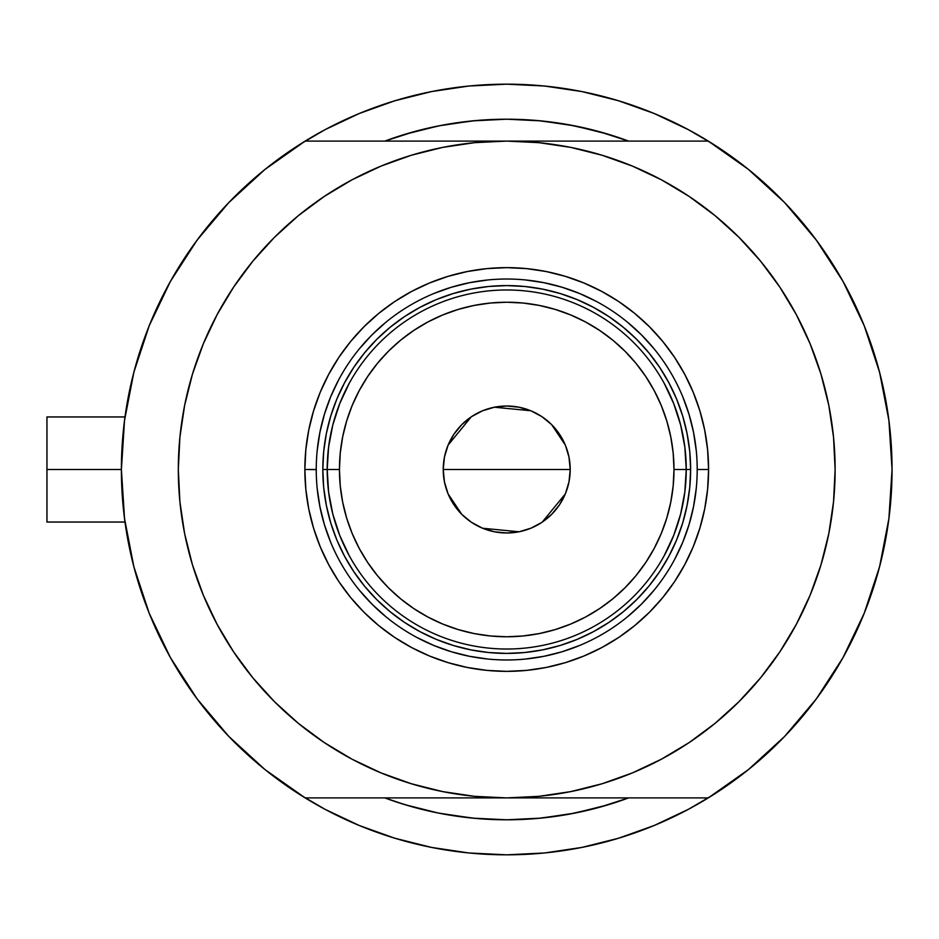 <?xml version="1.0" encoding="UTF-8"?>
<svg xmlns="http://www.w3.org/2000/svg" width="939" height="939" viewBox="0 0 939 939"><rect width="100%" height="100%" fill="white"/><g stroke="black" fill="none" stroke-linecap="round" stroke-linejoin="round"><path stroke-width="1.41" d="M121.389 469.641A385.33 385.33 0 0 1 121.389 469.5L46.95 469.5L46.95 522.049L46.95 469.5L121.389 469.5A385.33 385.33 0 0 1 121.389 469.359M124.03 424.416L123.479 429.452M124.699 419.134L124.241 422.656M884.362 392.901L883.998 391.152L884.362 392.901M394.849 137.54L384.826 141.096A350.306 350.306 0 0 1 628.614 141.096L608.402 134.289L575.055 125.932L541.052 120.885L506.72 119.194L472.387 120.885L438.384 125.932L405.038 134.289L384.814 141.096L414.439 131.577L441.811 125.263M325 809.289A385.33 385.33 0 0 0 366.867 828.562M646.56 828.562A385.33 385.33 0 0 0 688.44 809.289M249.481 673.65L233.658 651.948L252.861 677.841L274.505 701.715L298.379 723.359L324.272 742.561L351.914 759.135L381.046 772.903L411.388 783.76L442.645 791.6L474.535 796.331L506.72 797.904L305.152 797.904A385.33 385.33 0 0 1 305.152 141.096L265.021 169.396L228.811 202.578L197.12 240.091L170.452 281.336L149.254 325.633L133.854 372.278L124.523 420.484L121.389 469.5L124.523 518.516L133.854 566.722L149.254 613.367L170.452 657.664L197.12 698.909L228.811 736.422L265.021 769.604L305.152 797.904L708.288 797.904L748.418 769.604L784.628 736.422L816.32 698.909L842.987 657.664L864.185 613.367L879.585 566.722L888.916 518.516L892.05 469.5L888.916 420.484L879.585 372.278L864.185 325.633L842.987 281.336L816.32 240.091L784.628 202.578L748.418 169.396L708.288 141.096A385.33 385.33 0 0 1 892.05 469.5A385.33 385.33 0 0 0 892.05 469.394A385.33 385.33 0 0 1 892.05 469.641M888.928 518.434A385.33 385.33 0 0 1 842.905 657.805M784.758 736.282A385.33 385.33 0 0 1 228.682 736.282M170.534 657.805A385.33 385.33 0 0 1 124.511 518.434M124.511 420.566A385.33 385.33 0 0 1 170.534 281.195M228.682 202.718A385.33 385.33 0 0 1 784.758 202.718M842.905 281.195A385.33 385.33 0 0 1 888.928 420.566A385.33 385.33 0 0 0 888.024 413.946A385.33 385.33 0 0 0 888.012 413.864A385.33 385.33 0 0 0 887.038 407.538M123.948 425.121L125.744 411.728M131.859 380.272L135.439 366.398M146.754 332.007L149.876 324.084L146.754 332.007M168.938 284.083L174.748 273.859M192.871 245.948L201.533 234.245M222.848 208.928L231.088 200.23M263.836 170.358L270.197 165.299M325.07 129.664L300.104 144.254L325.07 129.664L359.261 113.502L394.861 100.766L431.541 91.576L468.948 86.024L506.72 84.17L544.491 86.024L581.898 91.576L618.578 100.766L654.178 113.502L688.357 129.664L713.335 144.254M743.242 165.299L749.604 170.358M782.351 200.23L790.591 208.928M811.906 234.245L820.569 245.948M838.691 273.859L844.501 284.083L838.691 273.859M863.563 324.084L866.685 332.007M878 366.398L881.58 380.272M887.695 411.728L889.491 425.121M889.491 513.879L887.695 527.272M881.58 558.728L878 572.602M866.685 606.993L863.563 614.916L866.685 606.993M844.501 654.917L838.691 665.141M820.569 693.052L811.906 704.755M790.591 730.072L782.351 738.77M749.604 768.642L743.242 773.701M688.357 809.336L713.335 794.746L688.357 809.336L654.178 825.498L618.578 838.234L581.898 847.424L544.491 852.976L506.72 854.83L468.948 852.976L431.541 847.424L394.861 838.234L359.261 825.498L325.07 809.336L300.104 794.746M270.197 773.701L263.836 768.642M231.088 738.77L222.848 730.072M201.533 704.755L192.871 693.052M174.748 665.141L168.938 654.917L174.748 665.141M149.876 614.916L146.754 606.993M135.439 572.602L131.859 558.728M125.744 527.272L123.948 513.879M618.12 801.613L628.614 797.904A350.306 350.306 0 0 1 384.826 797.904L405.038 804.711L438.384 813.068L472.387 818.115L506.72 819.806L541.052 818.115L575.055 813.068L608.402 804.711L628.625 797.904A350.306 350.306 0 0 1 384.826 797.904L394.849 801.46M382.772 834.348L359.261 825.498M630.668 104.652L654.178 113.502M444.793 124.711L475.639 120.579L506.72 119.194L537.801 120.579L568.647 124.711L599 131.577L628.614 141.096L618.12 137.387M602.967 132.681L585.889 128.267M571.957 125.333L554.186 122.434M530.735 120.028L521.849 119.523M495.111 119.394L488.761 119.664M477.81 120.392L474.993 120.638M460.849 122.211L445.509 124.594M427.386 128.303L414.439 131.577M409.216 805.955L413.747 807.235M441.811 813.737L427.386 810.697M454.734 815.921L460.849 816.789M474.993 818.362L476.742 818.515M488.679 819.336L508.586 819.794M521.884 819.477L530.735 818.972M554.186 816.566L571.957 813.667M585.889 810.733L602.967 806.319M630.574 104.616L615.738 99.91M594.164 94.217L579.95 91.189L594.223 94.24M555.606 87.28L543.517 85.93M469.923 85.93L457.833 87.28M419.275 94.217L433.489 91.189L419.158 94.252M397.702 99.91L382.866 104.616M382.866 834.384L397.702 839.09M419.275 844.783L433.489 847.811L419.217 844.76M457.833 851.72L469.923 853.07M543.517 853.07L555.606 851.72M594.164 844.783L579.95 847.811L594.223 844.76M615.738 839.09L630.574 834.384M883.998 547.871L884.374 546.005M124.241 516.333L124.57 518.938M123.479 509.584L124.03 514.584M46.95 416.951L46.95 469.5L46.95 416.951L124.993 416.951M630.668 834.348L654.178 825.498L630.668 834.348M382.772 104.652L359.261 113.502L382.772 104.652M697.196 469.617L697.196 469.5A190.476 190.476 0 0 0 506.72 279.024A190.476 190.476 0 0 0 316.243 469.5L304.858 469.5A201.862 201.862 0 0 1 506.72 267.638A201.862 201.862 0 0 1 708.581 469.5L697.196 469.5A190.476 190.476 0 0 1 506.72 659.976A190.476 190.476 0 0 1 316.243 469.5A190.476 190.476 0 0 1 506.72 279.024A190.476 190.476 0 0 1 697.196 469.5L697.196 469.383M788.408 638.332L779.781 651.948L796.354 624.306L810.122 595.173L820.979 564.832L828.82 533.563L833.55 501.684L835.123 469.5A328.404 328.404 0 0 1 506.72 797.904A328.404 328.404 0 0 1 178.316 469.5A328.404 328.404 0 0 1 506.72 141.096A328.404 328.404 0 0 1 835.123 469.5L833.55 437.316L828.82 405.437L820.979 374.168L810.122 343.827L796.354 314.694L779.781 287.052L760.578 261.159L738.934 237.285L715.06 215.641L689.167 196.439L661.526 179.865L632.393 166.097L602.052 155.24L570.783 147.4L538.904 142.669L506.72 141.096L305.152 141.096L506.72 141.096L474.535 142.669L442.645 147.4L411.388 155.24L381.046 166.097L351.914 179.865L324.272 196.439L298.379 215.641L274.505 237.285L252.861 261.159L233.658 287.052L252.861 261.159M708.288 141.096L506.72 141.096L708.288 141.096M763.959 265.35L779.781 287.052M779.781 651.948L760.578 677.841L779.781 651.948M892.05 469.5A385.33 385.33 0 0 1 708.288 797.904L506.72 797.904L538.904 796.331L570.783 791.6L602.052 783.76L632.393 772.903L661.526 759.135L689.167 742.561L715.06 723.359L738.934 701.715L760.578 677.841M225.031 300.668L233.658 287.052L217.085 314.694L203.317 343.827L192.448 374.168L184.619 405.437L179.889 437.316L178.316 469.5L179.889 501.684L184.619 533.563L192.448 564.832L203.317 595.173L217.085 624.306L233.658 651.948M228.811 202.578L197.12 240.091M197.12 698.909L228.811 736.422M784.628 736.422L816.32 698.909M816.32 240.091L784.628 202.578M316.243 469.383L316.243 469.5A190.476 190.476 0 0 0 506.72 659.976A190.476 190.476 0 0 0 697.196 469.5L708.581 469.5A201.862 201.862 0 0 1 506.72 671.362A201.862 201.862 0 0 1 304.858 469.5L305.832 449.711L308.743 430.121L313.556 410.906L320.222 392.256L328.697 374.344L338.873 357.348L350.681 341.444L363.98 326.76L378.663 313.462L394.568 301.654L411.564 291.477L429.475 283.003L448.126 276.336L467.34 271.524L486.93 268.613L506.72 267.638L526.509 268.613L546.099 271.524L565.313 276.336L583.964 283.003L601.876 291.477L618.871 301.654L634.776 313.462L649.459 326.76L662.758 341.444L674.566 357.348L684.742 374.344L693.217 392.256L699.884 410.906L704.696 430.121L707.607 449.711L708.581 469.5L707.607 489.289L704.696 508.879L699.884 528.094L693.217 546.744L684.742 564.656L674.566 581.652L662.758 597.556L649.459 612.24L634.776 625.538L618.871 637.346L601.876 647.523L583.964 655.997L565.313 662.664L546.099 667.476L526.509 670.387L506.72 671.362L486.93 670.387L467.34 667.476L448.126 662.664L429.475 655.997L411.564 647.523L394.568 637.346L378.663 625.538L363.98 612.24L350.681 597.556L338.873 581.652L328.697 564.656L320.222 546.744L313.556 528.094L308.743 508.879L305.832 489.289L304.858 469.5L316.243 469.617M628.614 797.904L599 807.423L568.647 814.289L537.801 818.421L506.72 819.806L475.639 818.421L444.793 814.289M414.439 807.423L396.328 801.953M384.826 141.096A350.306 350.306 0 0 1 628.614 141.096L617.111 137.047M473.902 120.744L506.191 119.194M507.248 119.194L539.538 120.744M539.538 818.256L507.248 819.806M506.191 819.806L473.902 818.256M317.159 488.174L319.906 506.661L324.448 524.795L330.739 542.39M359.484 590.338L372.032 604.188L385.882 616.735M416.893 637.464L433.83 645.48L451.424 651.772L469.559 656.314L488.045 659.061M525.394 659.061L543.881 656.314L562.015 651.772L579.609 645.48M627.557 616.735L641.407 604.188L653.955 590.338M674.683 559.327L682.7 542.39L688.991 524.795L693.534 506.661L696.28 488.174M696.28 450.826L693.534 432.339L688.991 414.205L682.7 396.61M653.955 348.662L641.407 334.812L627.557 322.265M596.547 301.536L579.609 293.52L562.015 287.228L543.881 282.686L525.394 279.939M488.045 279.939L469.559 282.686L451.424 287.228L433.83 293.52M385.882 322.265L372.032 334.812L359.484 348.662M338.756 379.673L330.739 396.61L324.448 414.205L319.906 432.339L317.159 450.826M690.623 469.5L689.742 487.529L687.09 505.382L682.712 522.882L676.632 539.878L668.908 556.193L659.636 571.675L648.884 586.171L636.759 599.54L623.39 611.665L608.895 622.416L593.413 631.689L577.098 639.412L560.102 645.492L542.601 649.87L524.748 652.523L506.72 653.403L488.691 652.523L470.838 649.87L453.337 645.492L436.342 639.412L420.026 631.689L404.545 622.416L390.049 611.665L376.68 599.54L364.555 586.171L353.803 571.675L344.531 556.193L336.808 539.878L330.728 522.882L326.349 505.382L323.697 487.529L322.816 469.5L323.697 451.471L326.349 433.618L330.728 416.118L336.808 399.122L344.531 382.807L353.803 367.325L364.555 352.829L376.68 339.46L390.049 327.335L404.545 316.584L420.026 307.311L436.342 299.588L453.337 293.508L470.838 289.13L488.691 286.477L506.72 285.597L524.748 286.477L542.601 289.13L560.102 293.508L577.098 299.588L593.413 307.311L608.895 316.584L623.39 327.335L636.759 339.46L648.884 352.829L659.636 367.325L668.908 382.807L676.632 399.122L682.712 416.118L687.09 433.618L689.742 451.471L690.623 469.5L673.991 469.5A167.271 167.271 0 0 1 506.72 636.771A167.271 167.271 0 0 1 339.449 469.5L327.195 469.5A179.525 179.525 0 0 0 506.72 649.025A179.525 179.525 0 0 0 686.245 469.5A179.525 179.525 0 0 1 506.72 649.025A179.525 179.525 0 0 1 327.195 469.5L322.816 469.5A183.903 183.903 0 0 0 506.72 653.403A183.903 183.903 0 0 0 690.623 469.5A183.903 183.903 0 0 1 506.72 653.403A183.903 183.903 0 0 1 322.816 469.5A183.903 183.903 0 0 1 506.72 285.597A183.903 183.903 0 0 1 690.623 469.5A183.903 183.903 0 0 0 506.72 285.597A183.903 183.903 0 0 0 322.816 469.5L327.195 469.5A179.525 179.525 0 0 1 506.72 289.975A179.525 179.525 0 0 1 686.245 469.5L690.623 469.5M569.022 457.281L570.208 469.5L568.987 481.883L565.384 493.797L559.515 504.771L551.616 514.396L541.991 522.295L531.016 528.164L519.103 531.767L506.72 532.988L494.337 531.767L482.423 528.164L471.448 522.295L461.824 514.396L453.924 504.771L448.056 493.797L444.452 481.883L443.231 469.5A63.488 63.488 0 0 1 506.72 406.012A63.488 63.488 0 0 1 570.208 469.5L443.231 469.5L444.417 457.281M444.476 456.941L447.997 445.356M448.126 445.051L471.261 416.834M471.624 416.587L482.223 410.93M482.623 410.754L494.266 407.244M494.395 407.221L530.817 410.754M531.216 410.93L541.815 416.587M542.226 416.857L551.545 424.534M551.674 424.663L565.313 445.051M565.442 445.356L568.964 456.941M664.166 555.759L673.709 535.406L680.646 514.02L684.836 491.942L686.245 469.5L684.836 447.058L680.646 424.98L673.709 403.594L664.166 383.241M349.273 383.241L339.73 403.594L332.793 424.98L328.603 447.058L327.195 469.5L328.603 491.942L332.793 514.02L339.73 535.406L349.273 555.759M328.603 491.942L332.793 514.02L339.73 535.406M332.793 424.98L328.603 447.058M684.836 447.058L680.646 424.98L673.709 403.594M680.646 514.02L684.836 491.942M673.991 469.5L673.181 453.103L670.775 436.87L666.784 420.942L661.256 405.484L654.237 390.647L645.797 376.574L636.02 363.381L624.998 351.221L612.838 340.2L599.645 330.422L585.572 321.983L570.736 314.964L555.278 309.436L539.35 305.445L523.117 303.039L506.72 302.229L490.322 303.039L474.089 305.445L458.162 309.436L442.703 314.964L427.867 321.983L413.794 330.422L400.601 340.2L388.441 351.221L377.419 363.381L367.642 376.574L359.203 390.647L352.184 405.484L346.655 420.942L342.665 436.87L340.258 453.103L339.449 469.5L340.258 485.897L342.665 502.13L346.655 518.058L352.184 533.516L359.203 548.353L367.642 562.426L377.419 575.619L388.441 587.779L400.601 598.8L413.794 608.578L427.867 617.017L442.703 624.036L458.162 629.564L474.089 633.555L490.322 635.961L506.72 636.771L523.117 635.961L539.35 633.555L555.278 629.564L570.736 624.036L585.572 617.017L599.645 608.578L612.838 598.8L624.998 587.779L636.02 575.619L645.797 562.426L654.237 548.353L661.256 533.516L666.784 518.058L670.775 502.13L673.181 485.897L673.991 469.5L686.245 469.5A179.525 179.525 0 0 0 506.72 289.975A179.525 179.525 0 0 0 327.195 469.5L339.449 469.5A167.271 167.271 0 0 1 506.72 302.229A167.271 167.271 0 0 1 673.991 469.5M444.417 481.719L443.231 469.5L444.452 457.117L448.056 445.203L453.924 434.229L461.824 424.604L471.448 416.705L482.423 410.836L494.337 407.233L506.72 406.012L519.103 407.233L531.016 410.836L541.991 416.705L551.616 424.604L559.515 434.229L565.384 445.203L568.987 457.117L570.208 469.5L569.022 481.719M506.72 469.5L570.208 469.5A63.488 63.488 0 0 1 506.72 532.988A63.488 63.488 0 0 1 443.231 469.5L506.72 469.5M568.964 482.059L565.442 493.644M565.313 493.949L542.179 522.166M541.815 522.413L531.216 528.07M530.817 528.246L519.173 531.756M519.044 531.779L482.623 528.246M482.223 528.07L471.624 522.413M471.214 522.143L461.894 514.466M461.765 514.337L448.126 493.949M447.997 493.644L444.476 482.059M124.993 522.049L46.95 522.049"/></g></svg>
